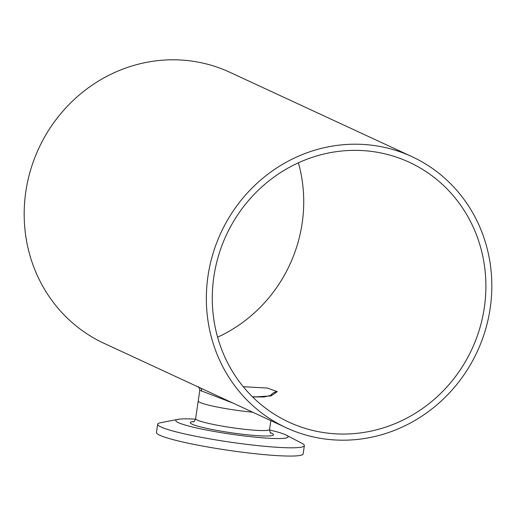 <?xml version="1.0" encoding="UTF-8"?>
<svg xmlns="http://www.w3.org/2000/svg" width="516" height="516" viewBox="0 0 516 516"><rect width="100%" height="100%" fill="white"/><g stroke="black" fill="none" stroke-linecap="round" stroke-linejoin="round"><path stroke-width="0.77" d="M243.255 386.71L267.301 388.058L277.273 391.625L271.094 395.914L252.685 397.043M298.403 162.798A143.203 135.398 -65.1 0 1 302.17 223.112A143.203 135.398 -65.1 0 1 217.597 337.187M213.83 276.879A143.203 135.398 -65.1 0 1 409.285 162.263A143.203 135.398 -65.1 0 1 484.337 307.517A143.203 135.398 -65.1 0 1 288.883 422.133A143.203 135.398 -65.1 0 1 213.83 276.879M232.884 403.028L199.789 390.283C199.06 387.342 198.537 386.194 198.228 386.845M270.855 420.624L269.565 429.467A37.352 3.651 8.3 0 1 237.928 428.493A37.352 3.651 8.3 0 1 197.325 420.076A37.352 3.651 8.3 0 1 195.641 418.682L198.221 401.009A37.352 3.651 -171.7 0 0 199.905 402.409A37.352 3.651 -171.7 0 0 252.621 412.174A37.352 3.651 -171.7 0 1 199.905 402.409A37.352 3.651 -171.7 0 1 198.221 401.009L199.789 390.283M286.27 427.764L104.103 343.359A149.414 141.268 -65.1 0 1 25.8 191.81A149.414 141.268 -65.1 0 1 229.73 72.227L411.897 156.632A149.414 141.268 -65.1 0 1 490.2 308.181A149.414 141.268 -65.1 0 1 286.27 427.764A149.414 141.268 -65.1 0 1 207.967 276.215A149.414 141.268 -65.1 0 1 411.897 156.632M263.141 397.017L252.382 396.74M269.526 429.976A56.747 5.547 -171.7 0 1 285.522 434.775A56.747 5.547 -171.7 0 1 286.212 435.117A56.747 5.547 -171.7 0 1 247.506 436.336A56.747 5.547 -171.7 0 1 178.336 422.636A56.747 5.547 -171.7 0 1 178.078 419.34A56.747 5.547 -171.7 0 1 195.538 419.185M286.212 435.117L301.925 443.302A74.117 7.243 -171.7 0 1 304.363 445.63A74.117 7.243 -171.7 0 1 241.578 443.702A74.117 7.243 -171.7 0 1 161.018 427.003A74.117 7.243 -171.7 0 1 157.677 424.236A74.117 7.243 -171.7 0 1 160.682 422.701L178.078 419.34M304.363 445.63L303.156 453.887A74.117 7.243 -171.7 0 1 240.379 451.958A74.117 7.243 -171.7 0 1 159.812 435.259A74.117 7.243 -171.7 0 1 156.477 432.492L157.677 424.236M277.273 391.625A9.411 9.262 174.8 0 0 270.539 395.637M200.356 387.961A3.528 3.335 -65.2 0 1 201.569 391.147M270.442 432.692A42.06 4.109 -171.7 0 1 271.655 433.208A42.06 4.109 -171.7 0 1 244.358 434.466A42.06 4.109 -171.7 0 1 192.204 424.21A42.06 4.109 -171.7 0 1 193.887 421.527M271.526 395.217L264.495 396.881L252.621 396.972M269.565 429.467C269.958 432.176 270.397 433.395 270.881 433.118M195.641 418.682C194.493 421.166 193.726 422.204 193.345 421.804"/></g></svg>
